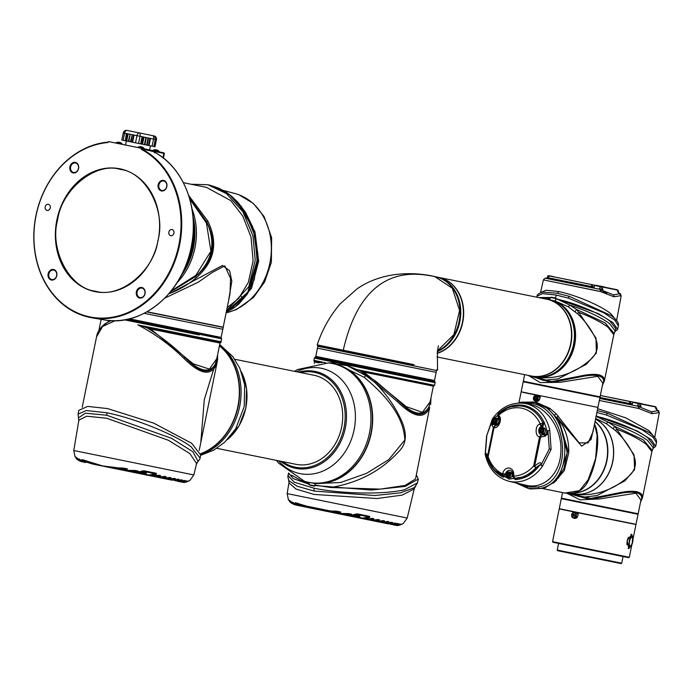<?xml version="1.0" encoding="UTF-8"?>
<svg xmlns="http://www.w3.org/2000/svg" width="694" height="694" viewBox="0 0 694 694"><rect width="100%" height="100%" fill="white"/><g stroke="black" fill="none" stroke-linecap="round" stroke-linejoin="round"><path stroke-width="1.04" d="M57.593 220.033C49.274 249.84 69.921 288.704 95.382 291.168C119.776 298.88 153.947 271.215 157.946 240.514C166.256 210.707 145.619 171.852 120.157 169.388C95.763 161.667 61.584 189.341 57.593 220.033M158.076 240.549A62.66 51.642 101.4 0 1 96.362 291.879A62.66 51.642 101.4 0 1 56.882 219.885A62.66 51.642 101.4 0 1 121.164 169.076A62.66 51.642 101.4 0 1 158.076 240.549M173.916 233.123A3.132 2.585 101.4 0 1 170.767 235.674A3.132 2.585 101.4 0 1 168.859 232.091A3.132 2.585 101.4 0 1 172.008 229.532A3.132 2.585 101.4 0 1 173.916 233.123M50.263 207.879A3.132 2.585 101.4 0 1 47.114 210.429A3.132 2.585 101.4 0 1 45.197 206.847A3.132 2.585 101.4 0 1 48.354 204.288A3.132 2.585 101.4 0 1 50.263 207.879M56.795 275.639A5.37 4.424 101.4 0 1 51.391 280.02A5.37 4.424 101.4 0 1 48.12 273.87A5.37 4.424 101.4 0 1 53.533 269.489A5.37 4.424 101.4 0 1 56.795 275.639M48.849 274.017A4.832 3.982 -78.6 0 0 51.894 279.569A4.832 3.982 -78.6 0 0 56.648 275.613A4.832 3.982 -78.6 0 0 53.802 270.105A4.832 3.982 -78.6 0 0 48.849 274.017M78.587 168.547A5.37 4.424 101.4 0 1 73.174 172.919A5.37 4.424 101.4 0 1 69.912 166.777A5.37 4.424 101.4 0 1 75.316 162.396A5.37 4.424 101.4 0 1 78.587 168.547M70.641 166.924A4.832 3.982 -78.6 0 0 73.677 172.468A4.832 3.982 -78.6 0 0 78.439 168.512A4.832 3.982 -78.6 0 0 75.594 163.003A4.832 3.982 -78.6 0 0 70.641 166.924M145.046 293.657A5.37 4.424 101.4 0 1 139.641 298.038A5.37 4.424 101.4 0 1 136.371 291.888A5.37 4.424 101.4 0 1 141.776 287.507A5.37 4.424 101.4 0 1 145.046 293.657M137.1 292.035A4.832 3.982 -78.6 0 0 140.145 297.587A4.832 3.982 -78.6 0 0 144.899 293.631A4.832 3.982 -78.6 0 0 142.053 288.123A4.832 3.982 -78.6 0 0 137.1 292.035M166.838 186.565A5.37 4.424 101.4 0 1 161.424 190.937A5.37 4.424 101.4 0 1 158.163 184.786A5.37 4.424 101.4 0 1 163.567 180.414A5.37 4.424 101.4 0 1 166.838 186.565M158.883 184.942A4.832 3.982 -78.6 0 0 161.928 190.486A4.832 3.982 -78.6 0 0 166.69 186.53A4.832 3.982 -78.6 0 0 163.845 181.021A4.832 3.982 -78.6 0 0 158.883 184.942M119.958 142.452A5.222 5.222 0 0 1 122.066 143.762L116.332 142.591L116.219 143.155L114.553 142.808L163.966 152.853L108.568 141.593L107.943 142.539A88.45 72.887 -78.6 0 0 36.062 215.634A88.45 72.887 -78.6 0 0 89.847 316.889A88.45 72.887 -78.6 0 0 178.896 244.8A88.45 72.887 -78.6 0 0 141.307 149.349L141.689 148.898A88.953 73.304 -78.6 0 1 179.59 244.939A88.953 73.304 -78.6 0 1 91.99 317.809A88.953 73.304 -78.6 0 1 35.941 215.608A88.953 73.304 -78.6 0 1 108.03 142.114M116.332 142.591L116.332 142.591A5.222 5.222 0 0 1 118.778 142.218L118.691 142.209A5.214 4.294 -78.6 0 0 117.997 142.235M141.888 146.928A5.222 5.222 0 0 1 143.988 148.238L138.262 147.067L138.149 147.631M154.996 149.757A5.214 4.294 -78.6 0 1 155.69 149.731L155.768 149.748A5.214 2.95 -78.5 0 0 155.282 149.817A5.066 3.617 55.9 0 1 155.786 149.921A5.214 2.95 101.5 0 1 156.271 149.852L156.705 149.939A5.214 4.294 -78.6 0 1 157.33 150.234A5.066 2.481 -43.5 0 1 157.677 150.303A5.214 4.294 101.4 0 0 157.052 150.008L156.974 149.991A5.222 5.222 0 0 1 159.065 151.283L153.339 150.112L153.218 150.685M125.458 140.769L126.794 133.586L125.336 140.752L126.187 140.925L127.644 133.76L128.182 133.864L126.187 140.925M130.94 141.888L132.276 134.705L130.819 141.871L132.086 142.123L133.543 134.966L134.081 135.07L132.086 142.123M142.548 136.796L141.177 143.979L140.708 143.884L142.079 136.701L143.467 136.987L142.01 144.144L143.467 136.987L144.022 137.091L142.565 144.257L142.097 144.161M141.177 143.979L142.01 144.144M148.551 138.011L147.18 145.193L146.72 145.107L148.091 137.924L149.939 138.297L148.481 145.462L149.939 138.297L150.485 138.41L149.028 145.575L148.568 145.48M147.18 145.193L148.481 145.462M155.595 139.442L154.337 146.642M156.15 139.546L154.779 146.729L156.237 139.563M125.336 140.752L126.369 133.5L126.794 133.586M130.168 134.272L128.295 141.35L130.168 134.272L128.832 141.463L130.403 141.784L132.276 134.705M126.369 133.5L127.757 133.786M129.752 134.185L133.656 134.983M142.166 136.718L142.634 136.813M143.554 137.004L144.022 137.091M146.33 137.568L144.873 144.725L144.413 144.63L145.87 137.473L146.33 137.568L143.927 137.074M148.178 137.941L148.637 138.037M145.87 137.473L144.413 144.63M150.025 138.314L150.485 138.41M154.259 146.625L155.716 139.468M154.779 146.729L156.193 139.555L154.536 146.686L155.63 139.442M156.358 139.589L154.901 146.746M154.944 146.755L156.48 139.607A3.132 3.132 0 0 0 154.033 135.911L128.156 130.645A3.132 3.123 -79.2 0 0 128.112 130.637A3.132 1.345 101.5 0 1 128.156 130.645L154.033 135.911A3.132 3.123 100.8 0 1 156.471 139.607L156.402 139.598M154.033 135.911L128.147 130.645A3.132 3.132 0 0 0 128.112 130.637L128.112 130.637A3.132 3.123 -79.2 0 0 128.078 130.628M126.49 133.526L124.608 133.135A3.132 1.778 101.5 0 1 126.976 130.42A3.132 3.123 -79.2 0 0 126.933 130.411L126.933 130.411A3.132 3.123 -79.2 0 0 123.289 132.866L121.823 140.032L124.911 140.665M129.865 134.211L128.182 133.864L126.724 141.029L128.295 141.35M134.081 135.07L132.623 142.235L140.622 143.866L142.079 136.701L134.081 135.07M144.873 144.725L146.634 145.081L148.091 137.924L146.243 137.542M149.028 145.575L154.016 146.581L155.473 139.416L150.398 138.392M156.462 149.887L156.037 149.8A5.214 4.294 101.4 0 0 155.812 149.791M139.919 146.712A5.214 4.294 -78.6 0 1 140.613 146.686L140.691 146.703A5.214 2.95 -78.5 0 0 140.205 146.772A5.066 3.617 55.9 0 1 140.717 146.876A5.214 2.95 101.5 0 1 141.203 146.807L141.628 146.894A5.214 4.294 -78.6 0 1 142.253 147.189A5.066 2.481 -43.5 0 1 142.6 147.258A5.214 4.294 101.4 0 0 141.975 146.963L141.888 146.998M141.394 146.842L140.96 146.755A5.214 4.294 101.4 0 0 140.743 146.746M119.463 142.365L119.038 142.279A5.214 4.294 101.4 0 0 118.813 142.27M118.735 142.383L118.769 142.227A5.214 2.95 -78.5 0 0 118.284 142.296A5.066 3.617 55.9 0 1 118.787 142.4A5.214 2.95 101.5 0 1 119.273 142.331L119.706 142.417A5.214 4.294 -78.6 0 1 120.331 142.712A5.066 2.481 -43.5 0 1 120.678 142.782A5.214 4.294 101.4 0 0 120.053 142.487L119.958 142.522M142.565 144.257L144.317 144.612M155.014 146.772L156.48 139.607M142.756 149.635L141.307 149.34L141.411 148.837L164.374 153.469L163.437 158.102M154.363 152.741L154.155 151.934L155.057 152.498C184.014 168.017 199.672 209.094 191.362 247.316C183.043 292.955 141.697 327.403 103.953 319.839A88.58 73 -78.6 0 0 191.188 247.281A88.58 73 -78.6 0 0 154.97 152.463A1.041 0.573 -60.7 0 1 155.057 152.498A1.041 0.573 -60.7 0 1 155.126 152.559M154.97 152.463L153.764 151.648L154.719 152.715M153.764 151.648L141.689 148.898M108.568 141.593L116.228 143.146M121.953 144.3L125.571 145.029L121.953 144.309L122.066 143.762M149.618 149.921L153.227 150.659M141.09 148.238L141.411 148.837M160.618 152.177L160.097 152.073M153.227 150.667L149.618 149.93L150.442 145.861M114.553 142.817L115.083 142.921M147.067 311.762L223.208 327.186L230.018 293.709L230.564 278.441L224.813 265.837L212.407 272.378L198.146 282.241L164.851 298.099M227.164 307.72L238.745 298.273L248.339 282.38L253.093 260.823L251.046 237.105L242.735 215.973L230.798 200.601L206.352 187.328M177.187 282.614A61.619 50.775 -78.6 0 0 192.056 208.981M188.742 195.535L207.792 221.03C218.437 242.909 214.585 261.829 196.246 277.782C188.525 284.306 179.963 289.415 170.559 293.12L222.505 265.455L229.601 270.729L231.822 281.2L228.543 300.962M226.331 311.814L247.801 292.139L257.092 260.545L254.793 235.613L245.277 212.607L229.688 194.858L210.239 185.281L218.853 188.204L226.27 192.273L231.319 195.994L237.773 202.136L245.433 212.191L252.79 227.155L257.916 253.562L254.264 279.604L247.342 294.056L238.701 304.154L232.698 308.709L226.287 312.057M191.119 184.248L207.888 184.734L226.487 193.626L242.909 211.791L252.963 235.917L255.227 260.172L248.834 286.674L226.556 310.695M189.818 253.822A60.569 49.916 -78.6 0 0 192.524 240.419M226.123 312.829A61.272 50.489 -78.6 0 0 270.903 256.511A61.272 50.489 -78.6 0 0 239.213 194.91A61.272 50.489 -78.6 0 0 235.014 193.548L223.164 190.382M234.884 307.234L251.532 288.305L258.671 261.291L255.028 231.926L241.182 206.153M193.218 233.835A60.569 49.916 101.4 0 1 187.9 260.155M230.339 309.784L249.536 290.344L257.786 260.953L253.345 228.864L237.027 201.642M171.271 290.881L195.864 275.327L210.933 251.15L206.422 223.026L189.835 199.135M189.479 197.911L206.612 221.794C216.268 242.77 212.555 261.048 195.456 276.62L170.481 291.862M207.792 221.03L206.612 221.794C217.543 243.047 213.821 261.326 195.456 276.62L196.246 277.782M168.902 293.727L170.559 293.12L170.169 292.235M78.847 421.145L78.448 417.883L85.431 413.182L106.737 415.246L171.487 438.287L192.923 451.777L198.094 461.38L196.237 464.39M75.039 456.695L77.138 458.266L75.039 456.695L73.781 450.51L78.864 420.13L86.715 416.209L106.685 418.248L168.399 440.274L189.861 453.581L196.593 463.531L193.852 474.939L190.078 480.187A0.52 0.52 100.5 0 0 190.182 480.127L190.277 480.144M219.417 345.812A60.569 49.916 101.4 0 1 237.877 406.346A60.569 49.916 101.4 0 1 200.731 453.668M217.699 356.161L204.305 399.571L200.783 442.625M115.117 320.697L102.573 326.51L96.544 336.876C97.195 332.157 100.11 327.724 105.306 323.56L111.057 320.619M200.705 455.03L191.744 443.327L153.782 423.167L107.561 408.584L87.661 406.398L78.804 410.345L78.092 414.162L86.238 410.51L106.98 412.8C135.104 418.439 174.697 434.513 191.006 446.684L200.046 458.005L200.705 455.03M217.586 354.781L217.569 359.822L216.181 365.001C210.698 376.426 199.976 374.257 184.023 358.503C170.368 345.039 154.979 333.84 137.863 324.896L144.638 327.03L220.848 342.472L221.594 338.802L126.412 319.492M219.382 337.588L128.225 319.11L219.382 337.605L219.478 337.102M209.527 340.962L150.563 328.991L193.166 363.795L209.397 369.113L216.806 358.625L219.981 343.053L209.527 340.962M217.343 355.987L215.687 363.491C210.082 374.057 199.733 371.967 184.621 357.219C173.795 346.601 161.364 336.85 147.336 327.976L144.638 327.03M147.336 327.976L150.563 328.991M73.781 450.51L193.852 474.939M123.358 468.068L127.444 468.901L126.759 469.821L117.442 469.101L92.536 464.017L83.427 460.972L81.918 459.601L102.712 465.934L127.453 469.014L117.251 468.554L117.442 469.101L92.58 464.026L82.178 459.766A0.52 0.468 101.6 0 0 82.187 459.766L84.824 460.348M117.503 469.109L123.28 470.289L135.295 470.497L138.236 471.209L137.49 471.556L131.305 471.417L131.496 471.963L134.914 472.657L123.87 470.402L131.496 471.963L137.716 472.05L137.49 471.556L138.245 471.209L131.452 470.671M135.295 470.497L138.297 471.105L137.716 472.05M134.914 472.657L144.074 470.801L156.141 473.438L149.175 475.034L151.396 476.006L134.914 472.657M144.074 470.801L156.341 473.291L156.228 474.375L149.366 475.59L144.343 474.566L144.265 473.473M151.396 476.006L158.779 475.269L160.444 475.72L155.404 476.31L155.595 476.856L151.708 476.058L157.677 477.281L164.582 476.44L165.996 476.839L161.103 477.472L161.294 478.01L157.954 477.333L161.312 478.019L165.493 477.689L163.047 476.743M158.779 475.269L160.626 475.642L159.967 476.57L155.595 476.856M164.582 476.44L166.204 476.769L165.493 477.689M167.332 478.062L161.312 478.019L163.107 478.383L169.692 477.481L170.88 477.828L169.969 478.149L166.048 478.47L167.809 479.328L163.368 478.426L166.239 479.016L170.334 478.669L168.243 477.802M169.692 477.481L171.123 477.767L170.334 478.669M167.792 479.328L174.177 478.383L175.166 478.695L174.168 478.999L170.308 479.328M174.177 478.383L175.426 478.643L174.55 479.519L170.498 479.875L168.061 479.381L171.826 480.144L178.87 479.45A0.52 0.434 -78.6 0 0 179.147 479.389L178.185 480.257L173.916 480.265M175.226 480.829L181.403 479.849A0.52 0.46 101.4 0 1 181.108 479.901L182.002 480.075L178.332 480.803M181.403 479.849L182.305 480.031L181.229 480.873L177.1 481.211L179.312 481.532L184.153 480.404A0.52 0.486 101.4 0 1 183.849 480.448L181.342 481.246L181.655 481.801L178.341 481.454A0.52 0.52 -80.2 0 0 178.358 481.463L178.358 481.463A0.52 0.52 -80.2 0 0 178.367 481.463L179.009 481.523M184.153 480.404L184.873 480.543L183.658 481.358L181.655 481.801M180.058 481.801L186.296 480.829A0.52 0.503 101.3 0 1 186.027 480.881L185.012 481.185M186.296 480.829L186.825 480.933L185.445 481.714L180.9 481.931M181.368 482.061L187.77 481.124A0.52 0.512 101.2 0 1 187.571 481.176M187.77 481.124L186.486 481.922L181.75 482.13M182.279 482.226L188.881 480.968L190.182 480.127M129.431 318.824L221.126 337.423L222.783 329.242M183.424 321.287L144.187 313.306L222.835 329.251L223.208 327.403L146.79 311.918L223.208 327.403M141.628 471.339L144.864 471.989L141.628 471.339M139.746 472.024L146.304 473.351C145.393 474.149 147.796 474.011 138.479 472.293L143.693 473.351M81.883 461.527L76.002 457.988L75.481 456.973L76.08 457.103M156.341 473.291L156.228 474.375M177.577 479.233L178.87 479.45L177.785 479.728L173.925 480.066M181.004 479.901L182.002 480.083A0.52 0.468 101.4 0 1 182.002 480.075A0.52 0.468 101.4 0 0 182.305 480.031M183.841 480.448L184.561 480.595A0.52 0.486 101.4 0 0 184.873 480.543M188.074 481.185A0.52 0.52 101 0 1 187.744 481.228L187.371 481.254M121.103 467.86L127.444 468.901M85.345 462.299L79.524 460.165L78.127 458.821L78.986 458.994A0.52 0.494 101.7 0 0 79.255 459.168L79.402 459.202M133.69 470.428L135.261 470.601M79.524 460.165L78.413 458.994L79.246 459.159L81.719 460.66M142.426 470.905L143.962 470.966L141.576 471.183M157.833 475.303L156.306 475.702M163.775 476.492L162.283 476.925M168.998 477.533L167.532 477.993M173.587 478.444L172.112 478.929M178.185 480.257L176.779 479.528M181.229 480.873L180.171 480.205M182.192 481.063L179.33 481.541L179.625 481.098L178.341 481.454L178.957 481.046M183.91 480.456L182.288 481.029M183.658 481.358L182.982 480.777M186.825 480.933A0.52 0.503 101.3 0 1 186.495 480.977L180.093 481.81M185.445 481.714L185.038 481.272M185.914 481.81L181.446 482.078M185.94 481.801L187.744 481.228A0.52 0.52 101 0 1 187.736 481.228L187.545 481.185M188.881 480.968L188.907 480.951C185.949 482.269 184.075 482.729 183.277 482.33M82.083 461.857C78.778 460.747 76.748 459.463 75.993 457.979L75.134 456.713M77.138 458.266L80.192 460.669M77.112 458.231L80.166 460.66L85.457 462.56M80.131 460.634L84.399 462.343M78.127 458.821A0.52 0.503 101.7 0 0 78.413 458.994L79.255 459.168M78.986 458.994L81.658 460.643L92.493 464M81.614 460.599L92.536 464.017M83.427 460.972L83.436 460.53L86.533 461.163M81.918 459.601A0.52 0.468 101.6 0 0 82.178 459.766L84.113 460.165A0.52 0.451 101.6 0 1 83.861 460.001M126.759 469.821L119.784 467.947M131.149 470.714L123.28 470.289L117.442 469.101M141.238 471.321L134.922 472.657M156.141 473.438L143.962 470.966M156.063 475.78L151.405 476.006M160.626 475.642L158.605 475.347M159.967 476.57L157.122 475.537M162.066 476.995L157.677 477.281M166.204 476.769L164.383 476.518M171.123 477.767L169.457 477.541M171.947 478.999L167.809 479.328M175.426 478.643L173.925 478.444M174.55 479.519L172.806 478.721M216.181 365.001A2.091 1.83 -156.6 0 0 215.687 363.491C210.464 375.35 200.106 373.251 184.621 357.219A2.091 0.85 -47.4 0 1 184.023 358.503M101.315 327.186L109.6 320.628L111.144 320.593M108.819 320.463L109.6 320.628M115.672 320.81L115.065 320.697M199.204 450.397L217.3 361.444M288.548 479.476L289.077 482.981L296.008 489.062L314 494.432L376.963 498.535L402.095 495.126L414.023 489.044L415.663 486.19M417.45 482.885L404.376 489.782C384.233 494.614 342.289 494.007 314.139 488.229L294.213 482.191L288.071 475.59C287.602 475.937 287.915 477.646 288.999 480.734L297.032 486.19L314.209 491.066L374.855 495.525L400.317 492.87L414.422 487.63L417.45 482.885L418.291 479.094L405.114 486.416L371.403 490.051L314.712 485.505M315.093 483.623L340.615 482.521L366.449 473.377L388.805 459.601L404.81 440.065C403.752 414.96 384.25 394.218 364.185 377.302L365.764 375.593L375.15 382.732C384.745 392.362 392.526 402.954 398.503 414.509C404.246 425.101 409.92 439.979 399.553 450.744C381.648 470.636 358.651 482.885 330.578 487.5L380.191 489.123L405.062 485.453L415.533 478.955L429.551 408.089C424.043 419.523 413.329 417.363 397.393 401.6L375.15 382.732L376.079 381.492L359.96 370.778L363.934 372.079L406.207 406.623L422.429 412.34L430.176 401.713L433.351 386.142L434.583 385.326L435.121 382.68L344.398 364.281L356.638 369.529L434.583 385.326M314.018 483.414L312.794 483.085A60.569 49.916 -78.6 0 0 371.238 433.282A60.569 49.916 -78.6 0 0 334.317 363.925A60.569 49.916 -78.6 0 0 334.17 363.899M310.287 485.314L313.133 485.895M309.108 484.265L293.25 478.591L288.574 473.048M289.242 473.551L288.73 474.141M435.121 382.68L434.964 381.9L344.692 363.587A1.041 0.52 101.5 0 0 344.398 364.281L336.859 362.736A1.041 0.659 -78.5 0 1 337.197 362.051L314.807 357.453L315.675 356.872L432.752 380.694L432.848 380.199M432.752 380.676L315.675 356.872M344.692 363.587L337.197 362.051M289.008 482.504L287.151 493.599L407.222 518.028L414.301 488.567M330.474 510.949L340.815 511.99L339.956 512.432L330.622 511.643L330.812 512.189L305.95 507.114L296.798 504.061L295.297 502.699L316.082 509.023L330.786 510.949M295.254 504.616L297.24 505.31L295.453 504.946L289.372 501.085L288.504 499.801M287.151 493.599L288.409 499.784L293.501 503.731L298.828 505.648M292.894 503.263L291.784 502.083A0.52 0.503 101.7 0 1 291.497 501.909L292.894 503.263L301.959 506.29L297.769 505.432M291.497 501.909L294.985 503.688L305.863 507.097M294.985 503.688L302.567 506.42M340.815 511.99L340.129 512.909L330.812 512.189L305.907 507.106L305.759 506.568L295.549 502.864A0.52 0.468 101.6 0 0 295.557 502.864L298.194 503.436M317.444 348.18L315.779 356.36L434.496 380.512L436.162 372.331L317.401 348.162L317.774 346.323L319.873 346.731M319.908 346.558L436.483 370.475L317.774 346.323M396.742 364.367L436.162 372.331M292.859 503.341L292.2 502.881M353.116 515.113L359.674 516.44C360.663 517.238 358.052 516.883 351.849 515.382L357.688 516.57M354.998 514.428L358.234 515.087L354.998 514.428M295.453 504.946C292.148 503.844 290.118 502.551 289.363 501.077L288.851 500.062L289.45 500.192M344.901 515.061L348.293 515.746L357.445 513.89L369.711 516.379L369.251 516.995L362.546 518.123L362.736 518.687L357.714 517.655L357.636 516.562M355.796 513.994L369.512 516.527L369.598 517.464L362.736 518.687L369.676 518.791M334.473 510.949L340.823 512.103L336.729 511.157M347.061 513.525L351.606 514.297L344.675 514.506L344.866 515.052L337.241 513.491L348.293 515.746L351.225 515.425M336.633 513.378L330.812 512.189L336.633 513.378L348.666 513.586L351.667 514.193L350.86 514.644L351.086 515.139L344.866 515.052M371.203 518.392L373.814 518.808L368.774 519.407L368.965 519.945L365.079 519.155L368.965 519.945L373.337 519.659L373.016 519.147L373.814 518.808L364.775 519.095L348.353 515.755M377.146 519.58L379.366 519.936L374.474 520.561L374.665 521.107L371.325 520.422L377.9 521.758M379.21 521.489L380.668 521.697L380.728 521.194M382.368 520.621L384.25 520.925L380.668 521.697L380.911 522.252L377.935 521.767A0.52 0.451 -78.6 0 0 378.325 521.636M386.957 521.532L388.536 521.793L387.538 522.088L383.678 522.426M390.948 522.322L392.24 522.539L391.156 522.816L387.295 523.155M394.374 522.99L392.856 523.536M383.895 522.972L391.989 522.374L392.518 522.487L391.555 523.345L387.486 523.701L388.614 523.927L395.675 523.12A0.52 0.468 101.4 0 1 395.372 523.172L391.711 523.892M395.675 523.12L394.6 523.961L390.47 524.3L397.532 523.493A0.52 0.486 101.4 0 1 397.22 523.545L397.22 523.545A0.52 0.486 101.4 0 1 397.22 523.536L395.224 524.274M395.094 525.219L399.544 524.811M394.487 525.106L401.444 524.274A0.52 0.52 101 0 1 401.106 524.317L400.742 524.343M394.27 525.02L398.816 524.803L398.408 524.369M392.847 524.777L400.195 524.022A0.52 0.503 101.3 0 1 399.865 524.074L398.382 524.274M392.631 524.629L393.429 524.89M379.202 521.55L378.907 521.966L381.18 522.426L385.482 522.027M290.482 501.328L288.409 499.784M292.625 502.256L295.089 503.749M296.798 504.061L296.806 503.618L299.903 504.252M295.297 502.699A0.52 0.468 101.6 0 0 295.549 502.864L297.483 503.254A0.52 0.451 101.6 0 1 297.232 503.098M340.129 512.909L333.155 511.044M348.666 513.586L336.659 513.378M351.606 514.297L348.631 513.69M351.667 514.193L351.086 515.139M350.964 515.46L354.946 514.271M354.608 514.419L357.332 514.054L369.512 516.527M369.711 516.379L369.598 517.464M369.434 518.869L371.975 518.435M372.149 518.357L373.814 518.808M373.997 518.73L373.337 519.659M375.437 520.084L377.952 519.537L371.047 520.37L368.965 519.945L375.654 520.014M377.952 519.537L379.575 519.867L377.753 519.606M379.575 519.867L378.863 520.778L376.417 519.832M378.863 520.778L374.665 521.107L377.918 521.758L380.902 521.081M377.918 521.758L378.907 521.966M380.702 521.151L384.493 520.856L383.704 521.758L381.613 520.89M383.704 521.758L380.911 522.252M385.317 522.088L387.547 521.48L381.18 522.426L378.993 521.983M387.547 521.48L388.796 521.732L387.295 521.541M388.796 521.732L387.92 522.617L386.176 521.81M387.92 522.617L383.869 522.964L381.431 522.469L385.213 523.241L389.464 522.842M389.317 522.894L392.24 522.539A0.52 0.434 101.4 0 0 392.518 522.487M391.555 523.345L390.149 522.617M392.735 523.588L388.614 523.927L385.465 523.285L387.287 523.363M394.6 523.961L393.541 523.302M391.347 524.473L397.28 523.545M397.532 523.493L398.243 523.64A0.52 0.486 101.4 0 1 397.931 523.684L397.22 523.545M398.243 523.64L397.029 524.447L396.352 523.866M397.029 524.447L392.787 524.768M399.666 523.918A0.52 0.503 101.3 0 1 399.397 523.979L393.463 524.898M400.195 524.022L398.816 524.803M399.284 524.898L394.739 525.15M401.444 524.274L399.857 525.011M395.649 525.315L402.251 524.057L403.552 523.215A0.52 0.52 100.5 0 1 403.422 523.293L407.222 518.028M319.006 362.901L314.634 361.99L314.061 361.123L321.851 362.736M363.934 372.079L433.351 386.142M430.714 399.076L429.057 406.589C423.453 417.146 413.095 415.055 397.992 400.317L376.079 381.492M429.551 408.089A2.091 1.83 -156.6 0 0 429.057 406.589C423.808 418.439 413.459 416.348 397.992 400.317A2.091 0.85 -47.4 0 1 397.393 401.6M359.96 370.778L356.638 369.529M416.357 474.87L418.291 479.094M329.78 363.109L347.147 365.617L365.764 375.593L366.415 374.673M328.592 362.971L336.859 362.736L314.356 358.113L314.807 357.453M291.558 475.147L303.772 482.026L301.621 480.274M330.578 487.5L314.807 485.037M309.22 483.683L303.772 482.026M364.185 377.302L338.472 364.766L334.317 363.925M276.524 460.391L278.441 463.019L304.406 481.237A60.569 49.916 -78.6 0 0 308.509 482.304A60.569 49.916 -78.6 0 0 308.596 482.321A60.569 49.916 -78.6 0 0 369.503 432.883A60.569 49.916 -78.6 0 0 332.66 363.587A60.569 49.916 -78.6 0 0 332.573 363.569A60.569 49.916 -78.6 0 0 328.297 362.936L297.492 369.546L294.508 371.333M333.944 363.847A60.569 49.916 101.4 0 1 334.022 363.864A60.569 49.916 101.4 0 1 334.109 363.882A60.569 49.916 101.4 0 1 370.952 433.169A60.569 49.916 101.4 0 1 310.044 482.608A60.569 49.916 101.4 0 1 309.958 482.59M219.443 345.655A60.569 49.916 101.4 0 1 238.571 404.272A60.569 49.916 101.4 0 1 200.748 453.824M200.766 454.622A60.569 49.916 -78.6 0 0 240.037 404.481A60.569 49.916 -78.6 0 0 219.59 344.944M313.862 375.237A45.431 37.441 101.4 0 1 313.922 375.254A45.431 37.441 101.4 0 1 313.992 375.263A45.431 37.441 101.4 0 1 341.622 427.235A45.431 37.441 101.4 0 1 295.939 464.312A45.431 37.441 101.4 0 1 295.878 464.303M412.531 365.339L317.956 346.15L317.201 344.875L414.101 364.671M437.42 350.86L453.885 334.595L459.601 310.487L452.288 288.183L434.748 276.602M343.235 350.314C363.188 263.087 415.611 272.733 434.86 276.62M531.153 375.974A39.159 32.271 -78.6 0 0 531.205 375.983A39.159 32.271 -78.6 0 0 570.589 344.024A39.159 32.271 -78.6 0 0 546.768 299.227A39.159 32.271 -78.6 0 0 546.716 299.209A39.159 32.271 -78.6 0 0 546.655 299.201M546.855 299.244A39.159 32.271 101.4 0 1 547.002 299.27A39.159 32.271 101.4 0 1 547.054 299.279A39.159 32.271 101.4 0 1 570.876 344.077A39.159 32.271 101.4 0 1 531.5 376.044A39.159 32.271 101.4 0 1 531.439 376.035A39.159 32.271 101.4 0 1 531.352 376.018M534.05 376.564A39.159 32.271 -78.6 0 0 534.102 376.573A39.159 32.271 -78.6 0 0 573.487 344.606A39.159 32.271 -78.6 0 0 549.665 299.808A39.159 32.271 -78.6 0 0 549.613 299.799A39.159 32.271 -78.6 0 0 549.553 299.782M534.25 376.599A39.159 32.271 -78.6 0 0 534.345 376.616A39.159 32.271 -78.6 0 0 534.397 376.634A39.159 32.271 -78.6 0 0 573.782 344.666A39.159 32.271 -78.6 0 0 549.96 299.869A39.159 32.271 -78.6 0 0 549.9 299.851A39.159 32.271 -78.6 0 0 549.761 299.825M534.805 376.712A39.159 32.271 -78.6 0 0 534.857 376.721A39.159 32.271 -78.6 0 0 574.242 344.762A39.159 32.271 -78.6 0 0 550.42 299.964A39.159 32.271 -78.6 0 0 550.368 299.947A39.159 32.271 -78.6 0 0 550.307 299.938M546.716 299.209L438.868 277.435A39.159 32.271 101.4 0 1 438.92 277.444A39.159 32.271 101.4 0 1 463.679 313.957A39.159 32.271 101.4 0 1 437.177 353.402M437.185 353.246A39.159 32.271 -78.6 0 0 463.392 313.714A39.159 32.271 -78.6 0 0 438.634 277.383A39.159 32.271 -78.6 0 0 438.582 277.374L435.971 276.845A39.159 32.271 101.4 0 1 436.023 276.854A39.159 32.271 101.4 0 1 460.781 311.502A39.159 32.271 101.4 0 1 437.324 351.667M437.385 351.147A39.159 32.271 101.4 0 0 460.018 310.843A39.159 32.271 101.4 0 0 435.268 276.706A39.159 32.271 101.4 0 0 435.216 276.698L435.676 276.785A39.159 32.271 101.4 0 1 435.737 276.802A39.159 32.271 101.4 0 1 460.486 311.25A39.159 32.271 101.4 0 1 437.35 351.476M618.979 293.18L620.618 293.866L620.904 295.679L620.028 293.692A2.091 1.718 -78.6 0 0 619.239 293.25L620.904 295.679L613.904 296.772L600.657 291.593L600.102 289.381L546.091 278.355C545.788 277.695 544.885 278.207 543.367 279.899L540.548 292.59M557.256 277.539L549.769 276.021L547.34 277.591L591.644 286.631L591.687 287.672L593.986 288.14L594.524 285.451L600.154 286.596L599.607 289.277L593.908 288.114M599.564 288.383L601.898 289.745L598.818 289.12M592.988 286.908L591.644 286.631L591.548 284.549L554.87 277.062M529.774 375.697L551.591 381.579L580.002 376.105C587.566 374.439 593.7 373.988 598.419 374.751C602.817 375.81 604.795 377.9 604.344 381.023A1.041 0.972 -172.1 0 1 603.65 381.735L602.496 384.91M555.79 298.949L557.898 299.392L569.783 305.134L576.61 309.455L605.116 322.91L614.251 333.562L613.774 334.742L608.074 327.29C601.047 322.12 591.253 317.115 578.675 312.265L596.033 338.186L596.328 353.064L586.265 364.367L558.106 378.889L543.185 380.381L531.882 376.122M524.655 374.665L523.311 381.258L600.067 396.873L602.86 383.131L598.002 376.573L597.204 376.391L560.275 382.299L540.305 382.62L528.221 375.385M554.306 300.745L553.335 300.684A39.159 32.271 101.4 0 1 574.311 346.375A39.159 32.271 101.4 0 1 535.265 376.807A39.159 32.271 101.4 0 1 535.213 376.799A39.159 32.271 101.4 0 1 535.065 376.764M554.766 300.84L568.291 306.8L577.391 313.697C584.4 320.246 589.978 327.559 594.125 335.644C599.451 344.927 598.089 353.038 590.039 359.995C575.231 372.964 558.401 378.855 539.559 377.675L539.602 377.683M550.116 298.021L540.834 298.021M549.613 299.799L547.002 299.27L549.986 298.663M614.251 333.562L615.76 328.652L609.939 321.149C601.394 314.052 573.461 302.376 557.898 299.392M615.274 331.038L609.453 323.517C600.136 316.846 586.916 310.721 569.783 305.134L568.291 306.8M523.718 381.874L599.963 397.384L523.207 381.769L523.823 381.37M523.207 381.769L521.168 391.798L577.408 403.275L597.924 407.413L599.963 397.384M540.565 292.59L546.005 290.231L558.488 291.532C575.526 294.915 600.171 305.239 610.729 313.627L616.463 320.42M601.351 286.379L603.338 286.787L601.351 286.379M550.559 276.073L552.008 276.368L550.559 276.073M597.066 285.564L598.827 285.928L597.066 285.564M571.544 280.419L555 277.079A2.091 1.718 101.4 0 1 555.009 277.079L571.544 280.419M618.71 292.148L617.07 289.71L600.076 286.284M600.154 286.44L600.527 286.37A2.091 1.718 101.4 0 1 601.316 286.822L599.998 287.351M600.024 289.363A1.041 0.946 -78.4 0 0 600.735 289.198A2.091 1.961 0.3 0 1 602.939 289.32L601.316 286.822L617.86 290.161A2.091 1.718 -78.6 0 0 617.07 289.71M602.678 290.196L600.891 289.832A2.091 1.718 -78.6 0 0 600.102 289.381L601.898 289.745A2.091 1.718 -78.6 0 1 602.678 290.196L602.93 289.459A2.091 1.969 -174.4 0 0 600.831 289.268A1.041 0.946 -78.4 0 1 600.18 289.398M618.727 292.044L617.252 289.762M618.71 292.105L617.86 290.161C617.061 291.272 617.781 292.452 620.028 293.692M619.282 293.258A2.091 1.718 101.4 0 1 620.072 293.701L613.418 294.863L600.891 289.832L600.657 291.593L543.367 279.899M553.014 297.605L554.463 297.899L553.014 297.605M615.17 331.454L617.625 329.372L618.354 325.798C619.065 322.962 616.662 319.552 611.128 315.579L569.323 296.347L557.343 293.267L542.378 292.122C538.648 293.484 536.861 294.837 537.009 296.199L542.482 293.614L556.189 295.037L568.395 298.151L603.867 312.821L614.936 320.272L618.337 325.85M550.221 297.509L538.544 297.561M617.625 329.372L612.897 322.58L598.141 313.541L555.877 298.515M575.005 311.684L576.61 309.455L578.675 312.265L577.391 313.697M528.863 375.515L551.262 382.541L579.941 376.946C587.714 375.228 593.899 374.855 598.488 375.853C602.201 376.981 603.927 378.941 603.65 381.735C603.832 375.098 595.929 373.502 579.941 376.946L580.002 376.105M604.344 381.023L602.401 385.396M497.806 414.604L498.682 413.277C506.464 406.415 514.905 403.795 524.013 405.435C533.035 407.499 539.785 413.216 544.252 422.577L540.262 423.878L541.867 426.047L542.925 423.01A36.548 30.12 -78.6 0 0 523.241 406.346A36.548 30.12 -78.6 0 0 521.749 406.085C513.178 405.053 505.336 407.708 498.24 414.049L498.708 415.585A2.091 1.024 136.5 0 0 498.353 417.259C499.298 415.498 500.929 425.222 495.36 425.674L494.059 427.521L493.373 427.383L495.412 425.674L493.616 424.19A2.091 1.223 -8.7 0 0 491.855 425.04L492.272 419.697L492.792 418.82L492.966 419.835M544.356 433.95A1.041 0.512 66.5 0 1 544.374 434.557L544.061 434.722A1.041 0.512 66.5 0 0 544.061 434.071L546.317 434.019L544.374 434.557L545.406 435.971L547.314 434.218L547.956 431.061L549.292 448.957L541.068 464.911L542.517 466.186L540.088 464.624C533.391 473.967 525.08 478.964 515.148 479.606L512.658 476.587M485.522 454.553L485.392 453.546L486.078 453.685L485.522 454.553L485.401 453.46L486.095 453.607L493.356 469.43L509.014 479.146L527.223 476.344L540.071 464.711L541.086 464.833C541.546 460.061 536.28 464.893 534.64 466.212L535.907 467.695L533.643 466.004L534.64 466.212L540.583 437.02L545.068 436.222L544.061 434.722L541.303 435.051L540.583 437.02L539.585 436.812L541.303 435.051A4.702 3.878 101.4 0 1 538.752 430.74A4.702 3.878 101.4 0 1 541.572 426.177A2.091 1.024 -113.5 0 1 539.967 424.008L540.262 423.878C536.158 415.298 529.973 410.059 521.706 408.159C513.36 406.667 505.614 409.061 498.492 415.35L498.405 417.181M491.63 422.854L493.616 424.19A1.041 0.512 136.5 0 0 494.154 423.696L495.75 424.711L499.073 422.785M499.515 420.607L498.587 418.326A1.041 0.512 136.5 0 0 498.821 417.875M593.847 427.426L591.019 439.554L581.667 446.164L557.056 417.484C565.211 427.443 569.106 439.25 568.733 452.887L564.248 470.732L553.526 483.18M597.508 436.89L595.617 458.318L588.989 478.765A1.041 0.607 26 0 0 589.319 478.53A1.041 0.607 26 0 0 589.345 478.27C595.131 465.318 597.898 451.725 597.647 437.48A1.041 0.599 -3 0 0 597.725 437.237A1.041 0.599 -3 0 0 597.508 436.89L594.515 424.164M597.265 432.666L595.799 458.352L587.202 482.408M574.58 492.931A39.159 32.271 -78.6 0 0 606.643 460.538A39.159 32.271 -78.6 0 0 595.018 421.657M535.178 395.502L535.3 394.921L523.215 392.231M531.795 401.904L536.341 402.381L549.856 408.358L556.111 413.763L579.117 442.85L588.13 442.919L592.902 432.067M535.3 394.921L540.461 395.97L539.732 399.024L536.514 401.566L535.568 401.106M540.357 395.953L523.172 392.414M539.628 398.998A2.871 2.368 -78.6 0 0 537.876 395.71L536.358 395.407A2.871 2.368 101.4 0 1 538.102 398.694A2.871 2.368 101.4 0 1 535.221 401.037A2.871 2.368 101.4 0 1 533.469 397.749A2.871 2.368 101.4 0 1 536.358 395.407L533.4 397.731L535.221 401.037L536.74 401.34A2.871 2.368 -78.6 0 0 539.628 398.998M547.314 434.218L546.317 434.019L546.959 430.861L549.787 430.454L551.123 449.33L542.517 466.186A39.723 32.731 101.4 0 1 508.98 481.263C496.505 477.732 488.576 468.762 485.193 454.336L486.572 436.153L492.792 418.82M508.98 481.263L526.807 485.427C544.113 489.235 560.388 473.672 560.882 451.3C562.123 429.447 547.471 407.534 530.242 404.376L524.699 403.414A39.723 32.731 101.4 0 1 525.575 403.578A39.723 32.731 101.4 0 1 549.787 430.454L546.959 430.861C543.584 416.929 535.942 408.445 524.022 405.391L508.025 407.144L494.171 418.178M536.445 397.029A1.301 1.076 -78.6 0 0 535.924 399.571M492.757 419.905A2.871 2.368 101.4 0 1 495.525 418.005L497.051 418.309A2.871 2.368 101.4 0 1 498.795 421.596A2.871 2.368 101.4 0 1 495.906 423.939L494.388 423.635A2.871 2.368 101.4 0 1 492.636 420.347A2.871 2.368 101.4 0 1 492.749 419.939M543.784 427.851A2.871 2.368 101.4 0 1 545.536 431.139A2.871 2.368 101.4 0 1 542.647 433.481L541.129 433.177A2.871 2.368 101.4 0 1 539.377 429.89A2.871 2.368 101.4 0 1 542.266 427.547A2.871 2.368 101.4 0 1 544.018 430.835A2.871 2.368 101.4 0 1 541.129 433.177L539.307 429.872L542.266 427.547L543.784 427.851M506.273 473.464A2.871 2.368 101.4 0 1 508.902 471.894L510.42 472.206A2.871 2.368 101.4 0 1 512.172 475.494A2.871 2.368 101.4 0 1 509.283 477.836L507.765 477.524A2.871 2.368 101.4 0 1 506.013 474.236A2.871 2.368 101.4 0 1 506.238 473.525M494.414 421.18A1.301 1.076 -78.6 0 0 495.013 422.126L494.336 420.451L494.839 419.957A1.301 1.076 -78.6 0 0 494.414 421.18M541.19 430.922A1.301 1.076 -78.6 0 0 541.832 431.711L541.016 430.219L541.45 429.647A1.301 1.076 -78.6 0 0 541.19 430.922M508.32 475.989A1.301 1.076 -78.6 0 0 508.329 475.989L507.782 474.913A1.301 1.076 -78.6 0 0 508.32 475.989L508.32 475.989M508.737 473.551A1.301 1.076 -78.6 0 0 507.782 474.913L508.65 473.499M542.344 429.161L541.129 428.918L540.262 430.072L540.609 431.468L541.823 431.72L542.699 430.566L542.344 429.161A1.301 1.076 -78.6 0 0 541.45 429.647L541.884 429.066M495.403 419.644A1.301 1.076 -78.6 0 0 494.839 419.957L495.23 419.575M508.121 473.178L507.036 474.011L507.028 475.503L508.112 476.162L509.196 475.321L509.205 473.829L508.121 473.178M507.782 474.167L507.036 474.011M507.782 475.659L507.028 475.503M541.016 430.219L540.262 430.072M541.363 431.625L540.609 431.468M494.588 419.306L493.581 420.295L493.738 421.761L494.891 422.247L495.898 421.258L495.742 419.783L494.588 419.306M494.336 420.451L493.581 420.295M494.492 421.917L493.738 421.761M539.967 424.008C535.109 424.667 534.753 436.613 539.585 436.812L533.643 466.004C527.848 472.362 521.159 475.746 513.577 476.162L512.692 475.98L514.627 478.461L513.655 475.798C514.124 471.712 512.745 469.127 509.526 468.025C506.134 467.773 503.853 469.621 502.69 473.56L503.245 476.179L505.423 474.496L502.621 473.924C495.802 470.567 490.97 464.833 488.125 456.713L494.059 427.521C498.587 429.23 502.924 418.092 498.708 415.585M487.622 457.832L487.431 456.574L487.622 457.832L487.431 456.574L488.125 456.713L487.301 457.615L486.641 453.772M494.371 423.93A1.041 0.512 136.5 0 1 493.781 424.459A2.091 1.275 169.9 0 0 491.916 425.37L493.373 427.383L487.431 456.574L485.401 453.46M541.086 464.833L540.088 464.624L535.907 467.695A36.548 30.12 -78.6 0 1 514.627 478.461A1.041 0.581 -92.2 0 1 515.148 479.606M506.178 476.24L503.193 477.168C494.301 472.683 488.602 464.824 486.095 453.607L486.641 453.763M512.892 474.496L508.563 471.859M544.252 422.577L542.665 427.14L541.919 427.504M540.799 433.082L542.491 434.253L544.061 434.071M535.915 399.579L536.783 398.425L536.436 397.02L535.221 396.768L534.354 397.931L534.701 399.328L535.915 399.579L535.109 398.078L535.976 396.925M535.109 398.078L534.354 397.931M535.456 399.484L534.701 399.328M573.183 493.668A39.159 32.271 -78.6 0 0 573.244 493.677A39.159 32.271 -78.6 0 0 611.579 465.891A39.159 32.271 -78.6 0 0 595.513 419.254M521.723 403.075L531.587 403.24C569.427 409.634 573.695 482.165 538.318 486.98L527.605 486.98L518.479 483.484M595.053 421.501A39.159 32.271 101.4 0 1 605.983 464.425A39.159 32.271 101.4 0 1 574.19 493.026M530.598 488.975L528.403 488.533L539.637 488.515C576.74 482.859 571.388 408.185 532.949 402.112L521.463 402.138A2.091 1.275 -102.2 0 1 521.758 402.13L534.874 402.503L548.139 408.645L558.878 420.46L567.276 452.748L563.918 468.519L555.885 481.029L544.2 488.29L530.598 488.975L528.559 488.567M532.888 402.104L534.874 402.503M535.725 401.141A3.132 2.585 -78.6 0 0 536.601 401.574M535.404 394.938L535.3 395.459M549.119 409.408L549.856 408.358M554.818 414.951L556.111 413.763M556.519 417.059L557.056 417.484L558.28 416.018M558.427 478.14L567.987 450.718L559.121 420.842M594.55 423.965L596.528 429.109L597.725 437.237C597.959 451.629 595.157 465.396 589.319 478.53C584.738 489.791 576.593 494.631 564.899 493.061L579.455 490.649L588.989 478.765M657.071 410.085L658.701 410.761L658.996 412.583L658.112 410.596A2.091 1.718 -78.6 0 0 657.331 410.145L658.996 412.583L651.996 413.676L638.749 408.488L638.194 406.285L599.746 398.46L632 405.018M637.656 405.279L639.981 406.641L636.91 406.016M599.946 397.462L629.727 403.535L629.631 401.453L600.345 395.485M568.959 493.547L590.811 498.396L618.085 493C625.65 491.335 631.792 490.884 636.502 491.647C640.909 492.705 642.887 494.796 642.436 497.919A1.041 0.972 -172.1 0 1 641.742 498.639L640.588 501.805M652.343 450.458L653.843 445.548L648.023 438.044C639.478 430.948 611.553 419.271 595.99 416.287L607.866 422.03L614.702 426.359L643.208 439.805L652.343 450.458L651.857 451.638L646.157 444.195C639.139 439.024 629.337 434.01 616.766 429.161L634.021 454.813L634.611 469.569L624.826 480.881L597.066 495.551L582.223 497.355L570.624 493.538M562.539 492.584L561.403 498.153L638.15 513.768L640.952 500.027L636.094 493.469L635.296 493.287L599.625 498.951L580.019 499.81L567.189 493.417M595.521 419.219A39.159 32.271 101.4 0 1 611.718 465.839A39.159 32.271 101.4 0 1 573.357 493.703A39.159 32.271 101.4 0 1 573.305 493.694A39.159 32.271 101.4 0 1 573.296 493.694M577.651 494.57L577.686 494.579C596.493 495.759 613.314 489.86 628.131 476.891C636.181 469.942 637.534 461.822 632.217 452.54C628.07 444.455 622.492 437.142 615.474 430.592L606.383 423.696L595.669 418.465M653.358 447.934L647.545 440.412C638.228 433.741 624.999 427.617 607.866 422.03L606.383 423.696M561.81 498.769L638.046 514.28L561.299 498.665L561.914 498.266M561.299 498.665L559.26 508.702L615.491 520.17L636.008 524.317L638.046 514.28M597.664 408.662L625.815 417.875L648.821 430.523L654.555 437.315M636.84 403.205L638.237 403.492L637.691 406.181L632.061 405.036L632.607 402.347L638.237 403.492C639.079 403.223 637.578 402.78 633.743 402.173L637.266 402.893L632.607 402.347M639.434 403.275L641.421 403.682L639.434 403.275M635.157 402.468L636.919 402.824L635.157 402.468M609.636 397.315L609.636 397.315A2.091 1.718 -78.6 0 0 609.627 397.315L632.893 402.043L609.636 397.315M656.802 409.044L655.162 406.606L638.168 403.179M638.237 403.335L638.619 403.266A2.091 1.718 101.4 0 1 639.408 403.717L638.081 404.246M638.116 406.259A1.041 0.946 -78.4 0 0 638.818 406.094A2.091 1.961 0.3 0 1 641.03 406.216L639.408 403.717L655.943 407.057A2.091 1.718 -78.6 0 0 655.162 406.606M640.77 407.092L638.983 406.727A2.091 1.718 -78.6 0 0 638.194 406.285L639.981 406.641A2.091 1.718 -78.6 0 1 640.77 407.092L641.022 406.363A2.091 1.969 -174.4 0 0 638.922 406.163A1.041 0.946 -78.4 0 1 638.272 406.294M656.81 408.94L655.344 406.658M656.802 409L655.943 407.057C655.153 408.167 655.873 409.347 658.112 410.596M629.779 404.576L629.727 403.535L631.08 403.804M657.374 410.154A2.091 1.718 101.4 0 1 658.164 410.605L651.51 411.768L638.983 406.727L638.749 408.488L599.33 400.473M596.883 412.505L606.487 415.047L641.959 429.716L653.028 437.168L656.446 442.694C657.157 439.857 654.746 436.448 649.22 432.475L607.406 413.242L597.282 410.562M653.262 448.35L655.717 446.268L656.429 442.746M655.717 446.268L651.267 439.71L637.274 430.965L596.198 415.897M613.097 428.58L614.702 426.359L616.766 429.161L615.474 430.592M567.97 493.495L589.978 499.402L618.033 493.85C625.797 492.124 631.982 491.76 636.58 492.749C640.293 493.876 642.011 495.837 641.742 498.639C641.924 491.994 634.021 490.398 618.033 493.85L618.085 493M642.436 497.919L640.493 502.291M577.876 515.668A2.871 2.368 -78.6 0 0 576.089 512.632A2.871 2.368 -78.6 0 0 576.081 512.632L574.519 512.319C571.075 513.569 570.694 515.451 573.374 517.95L573.374 517.95A2.871 2.368 101.4 0 1 573.374 517.95A2.871 2.368 101.4 0 1 571.63 514.662A2.871 2.368 101.4 0 1 574.519 512.319A2.871 2.368 101.4 0 1 576.272 515.599A2.871 2.368 101.4 0 1 573.383 517.95L574.944 518.262A2.871 2.368 -78.6 0 0 577.373 517.056M630.733 546.464L628.755 548.694L627.168 540.869L631.696 534.267L632.642 537.061M573.261 512.45L573.391 511.816L559.217 508.902L552.554 541.65L629.302 557.265L631.861 544.703M559.217 508.902L635.964 524.517L578.449 512.849L577.824 515.92L574.606 518.461L573.652 518.002M552.554 541.65L552.962 542.266L579.611 547.722L628.686 557.672L629.302 557.265M561.299 509.127L567.657 510.602M573.391 511.816L578.449 512.849M573.608 511.86L573.504 512.363M573.938 518.062A3.132 2.585 -78.6 0 0 574.753 518.487M558.583 543.428L557.239 550.064L579.924 554.714L621.711 563.181L623.056 556.545M557.239 550.064L557.646 550.68L579.967 555.252L621.095 563.589L621.711 563.181M629.935 539.516A4.754 1.588 -78.5 0 1 631.948 536.983A4.754 1.588 -78.5 0 1 632.052 543.758A4.754 1.588 -78.5 0 1 630.048 546.291A4.754 1.588 -78.5 0 1 629.935 539.516M630.022 546.291A4.754 1.588 101.5 0 0 632.008 543.749A4.754 1.588 101.5 0 0 631.922 536.974M630.109 545.987L630.065 545.978A4.442 1.483 -78.5 0 1 630.065 545.978A4.442 1.483 -78.5 0 1 629.961 539.646A4.442 1.483 -78.5 0 1 631.835 537.277A4.442 1.483 -78.5 0 1 631.861 537.286L631.887 537.286A4.442 1.483 -78.5 0 1 631.982 543.619A4.442 1.483 -78.5 0 1 630.109 545.987A4.442 1.483 -78.5 0 1 630.013 539.663A4.442 1.483 -78.5 0 1 631.887 537.286M574.467 514.176L573.496 513.976L572.802 514.896L573.079 516.024L574.051 516.223L574.745 515.295L574.467 514.176M574.363 514.15L573.669 515.069L574.051 516.215M573.947 516.197L573.079 516.024M573.669 515.069L572.802 514.896M96.362 291.879A62.66 51.642 101.4 0 1 56.891 219.885A62.66 51.642 101.4 0 1 121.164 169.076M123.15 140.301L124.608 133.135L123.28 132.866A3.132 3.132 0 0 1 126.933 130.411L128.112 130.637M138.566 143.45L140.023 136.284A3.132 1.345 101.5 0 0 139.321 132.944A3.132 1.778 101.5 0 0 136.961 135.66L135.504 142.825M153.834 146.547L155.291 139.381A3.132 3.123 100.8 0 0 152.853 135.686A3.132 1.345 101.5 0 1 153.548 139.026L152.09 146.191M139.737 136.189L142.799 136.813M155.734 149.904L155.768 149.748A5.222 5.222 0 0 0 153.339 150.112M140.665 146.859L140.691 146.703A5.222 5.222 0 0 0 138.262 147.067M163.125 157.859L163.715 152.801M193.097 216.953A61.619 50.775 101.4 0 1 181.238 275.665M193.418 222.019A61.306 50.523 101.4 0 1 183.502 271.12M199.247 334.968L124.46 319.847M137.863 324.896L221.291 341.812M155.612 476.856L157.668 477.272M170.524 479.884L171.826 480.144M179.147 479.389L178.08 479.172M177.143 481.22L178.341 481.454M140.761 471.694L146.408 472.84L144.864 471.989L144.977 471.478L142.695 471.018M79.489 460.252L78.83 459.784M80.782 460.998L76.652 457.736M144.933 471.668L155.881 473.907M117.251 468.554L112.706 467.626M92.961 463.592L92.389 463.479M83.393 461.536L80.495 459.922M132.823 470.601L137.49 471.556M131.305 471.417L128.85 470.914M149.175 475.034L136.857 472.519M155.404 476.31L154.545 476.136M161.103 477.472L160.618 477.368M170.299 479.415L170.516 479.875M106.954 415.298A4.181 2.351 -78.4 0 1 106.98 412.8M309.021 484.664L314.651 485.809C313.315 485.921 317.323 486.78 310.383 485.34L309.021 484.664L309.463 482.495M358.703 514.323L356.065 514.107M354.131 514.783L359.778 515.928L359.674 516.44M294.152 504.087L290.023 500.825M358.304 514.766L369.251 516.995M330.622 511.643L326.076 510.715M306.332 506.689L305.759 506.568M296.763 504.625L293.866 503.011M346.193 513.699L350.86 514.644M344.675 514.506L342.22 514.002M362.546 518.123L350.227 515.607M370.492 518.635L373.016 519.147M368.774 519.407L367.915 519.225M374.474 520.561L373.988 520.457M390.28 524.065L391.373 524.482M383.669 522.504L383.869 522.964M383.062 520.569L384.493 520.856M314.139 488.229A4.181 2.351 101.4 0 0 314.209 491.066M314.061 361.123L313.905 360.333L325.633 362.754M300.45 372.531A48.389 39.879 101.4 0 1 314.582 372.366A48.389 39.879 101.4 0 1 344.007 427.764A48.389 39.879 101.4 0 1 295.28 467.201A48.389 39.879 101.4 0 1 282.467 461.597M286.049 464.824L280.688 461.232A49.421 40.729 -78.6 0 0 286.049 464.824A49.421 40.729 -78.6 0 0 295.557 468.311A49.421 40.729 -78.6 0 0 345.317 428.024A49.421 40.729 -78.6 0 0 315.267 371.455A49.421 40.729 -78.6 0 0 305.013 370.952A49.421 40.729 -78.6 0 0 298.689 372.175L305.013 370.952M278.563 460.807A53.724 44.277 -78.6 0 0 300.016 473.603A53.724 44.277 -78.6 0 0 354.113 429.812A53.724 44.277 -78.6 0 0 321.443 368.306A53.724 44.277 -78.6 0 0 296.555 371.75M227.571 439.423A49.421 40.729 -78.6 0 0 241.26 371.654M555.356 301.083L555.868 298.585L550.238 297.44L549.752 299.825M555.868 298.585C556.657 298.307 555.079 297.847 551.123 297.223L555.131 298.038L550.238 297.44M547.34 277.591A1.041 1.041 -78 0 1 546.117 278.372L549.769 276.021M591.687 287.672L546.117 278.372M592.381 286.778L594.177 287.143M600.154 286.596C600.987 286.318 599.486 285.885 595.652 285.277L599.174 285.997L594.524 285.451M548.676 275.683L552.676 276.507L548.676 275.683M604.613 287.446C605.185 287.116 603.763 286.691 600.345 286.171L603.407 286.804L598.983 286.301M548.685 276.091L547.783 275.908L547.557 277.001M593.986 288.14L591.548 284.557L590.794 284.401M592.39 286.717L570.433 282.25M594.706 285.191L591.548 284.557M563.91 284.046L607.172 292.851M613.904 296.772A2.091 1.718 -78.6 0 0 613.418 294.863M557.343 293.267A2.091 1.18 101.5 0 0 558.488 291.532M569.323 296.347A2.091 0.564 106.9 0 0 568.395 298.151M555.556 298.125L556.189 295.037M598.002 376.573A1.041 0.885 104.8 0 1 598.488 375.853M537.572 398.582C535.647 401.201 534.311 400.924 533.565 397.766C535.49 395.155 536.826 395.424 537.572 398.582M492.584 421.718L492.324 422.993L493.92 423.479M497.156 421.735A2.871 2.368 101.4 0 1 494.388 423.635L492.688 419.905L495.525 418.005A2.871 2.368 101.4 0 1 497.277 421.293A2.871 2.368 101.4 0 1 497.156 421.735M496.635 421.562C494.414 423.808 493.148 423.288 492.844 419.983C495.065 417.736 496.331 418.265 496.635 421.562M543.48 430.722C541.563 433.342 540.227 433.065 539.472 429.907C541.398 427.296 542.734 427.565 543.48 430.722M502.69 473.56L505.501 474.132A4.702 3.878 101.4 0 1 510.229 470.298A4.702 3.878 101.4 0 1 510.411 470.341C512.545 471.469 513.326 473.221 512.771 475.616L513.655 475.798M510.394 475.963A2.871 2.368 101.4 0 1 507.765 477.524L506.195 473.464L508.902 471.894A2.871 2.368 101.4 0 1 510.654 475.182A2.871 2.368 101.4 0 1 510.394 475.963M509.899 475.746C507.47 477.654 506.282 476.934 506.334 473.586C508.754 471.677 509.943 472.397 509.899 475.746M505.891 474.592L505.423 474.496L505.943 474.219M542.37 427.261A1.041 0.512 -113.5 0 0 541.572 426.177L541.867 426.047A1.041 0.512 66.5 0 1 542.665 427.14M498.587 418.326L497.572 415.784M498.613 417.562A1.041 0.512 -43.5 0 1 498.361 418.092M503.193 477.168A1.041 0.581 115.2 0 0 503.098 476.136M492.272 419.697L492.731 419.783M485.392 453.546L486.763 436.196M551.123 449.33L549.292 448.957M526.807 485.427A2.091 1.18 -78.5 0 1 527.605 486.98M531.587 403.24A2.091 1.18 -78.5 0 1 530.242 404.376M520.682 403.032A2.091 1.275 -102.2 0 1 521.463 402.138L518.132 403.084M539.637 488.515A2.091 1.267 -102.2 0 1 538.318 486.98M630.473 403.674L632.269 404.038M633.388 402.503L634.012 402.624M642.705 404.342C643.277 404.012 641.855 403.587 638.437 403.067L641.499 403.7L637.075 403.197M632.078 405.036L629.475 401.418A2.091 1.882 -78.4 0 1 629.484 401.418L628.885 401.297M632.798 402.086L629.475 401.418M651.996 413.676A2.091 1.718 -78.6 0 0 651.51 411.768M607.406 413.242A2.091 0.564 106.9 0 0 606.487 415.047M636.094 493.469A1.041 0.885 104.8 0 1 636.58 492.749M573.261 517.603A2.559 2.108 -78.6 0 0 575.838 515.521A2.559 2.108 -78.6 0 0 574.285 512.588A2.559 2.108 -78.6 0 0 571.709 514.67A2.559 2.108 -78.6 0 0 573.261 517.603M626.89 543.307A7.209 2.403 -78.5 0 1 627.87 538.509M626.934 544.677A7.166 2.394 -78.5 0 1 628.079 538.171A7.166 2.394 -78.5 0 1 628.434 537.26M631.063 534.345A7.166 2.394 -78.5 0 1 632.052 535.438L631.037 534.293M628.157 548.416L629.545 547.757A7.166 2.394 -78.5 0 1 628.2 548.373M629.814 539.29A5.248 1.752 -78.5 0 1 632.72 537.295A5.248 1.752 -78.5 0 1 632.147 543.975A5.248 1.752 -78.5 0 1 630.881 546.308A5.248 1.752 -78.5 0 1 629.05 545.206A5.248 1.752 -78.5 0 1 629.814 539.29M629.84 539.325A5.188 1.735 -78.5 0 1 632.616 537.095A5.188 1.735 -78.5 0 1 632.147 543.949A5.188 1.735 -78.5 0 1 629.38 546.178A5.188 1.735 -78.5 0 1 629.84 539.325M103.953 319.839L91.99 317.809M126.395 140.969L125.562 145.063M121.823 140.032L123.28 132.866M159.065 151.283L158.952 151.839M143.988 148.238L143.875 148.794M163.966 152.853L164.374 153.469M242.813 299.183L240.818 295.739M226.105 312.925L236.446 309.55L253.431 297.518L264.605 281.964L271.363 262.323L271.64 237.608L264.041 216.467L253.275 203.411L239.213 194.91M210.239 185.281L207.896 184.734M206.439 187.345L183.39 182.687M82.222 407.248L96.544 336.876M221.022 337.935L221.594 338.802M182.01 482.183L183.086 482.321M144.343 474.566L134.757 472.623M146.304 473.351L146.408 472.84M181.143 479.901L175.244 480.838M188.898 480.959L190.078 480.187M75.993 457.979L75.204 456.808M123.385 468.181L117.26 467.93C113.721 468.198 101.003 465.752 96.379 464.52L84.113 460.165M177.803 479.233L171.843 480.144M84.364 462.334L85.501 462.568M219.981 343.053L220.848 342.472M98.878 330.656L101.168 319.37M200.046 458.005C200.34 458.5 199.395 459.94 197.2 462.334M78.526 418.517L78.092 414.162M288.071 475.59L288.548 473.03M317.418 356.707L317.314 357.21M302.532 506.412L305.907 507.106M358.347 514.566L358.234 515.087L359.778 515.928M436.483 370.475L436.11 372.322M357.714 517.655L348.128 515.711M289.363 501.077L288.574 499.897M297.735 505.423L293.536 503.749L290.508 501.363M336.755 511.278L330.63 511.027L302.064 505.197L297.483 503.254M382.828 520.639L378.291 521.289M399.31 524.898L400.976 524.265M403.448 523.276L402.268 524.048C399.319 525.358 397.445 525.818 396.647 525.419M395.38 525.271L396.456 525.41M314.321 363.517L314.634 361.99M434.392 381.023L434.964 381.9M430.67 404.533L430.957 397.879M313.905 360.333L314.356 358.113M315.111 483.562L314.651 485.809M332.573 363.569L334.022 363.864M227.32 439.684L239.135 425.734L245.902 407.864L246.604 388.761L241.13 371.316M200.635 455.351L213.804 450.111L224.7 442.234L235.648 428.927L244.21 406.675L244.678 384.806L239.872 368.332L232.846 356.638L219.686 344.476M295.939 464.312L216.788 448.324M313.922 375.254L234.772 359.266M308.596 482.321L310.044 482.608M437.48 369.191L436.283 370.223M437.567 370.197L437.359 351.39L438.435 345.777M317.201 344.875C322.155 329.78 329.789 316.117 340.103 303.903L357.02 288.895C385.604 269.046 420.434 273.063 434.808 276.611M549.9 299.851L550.368 299.947M437.012 356.968L531.205 375.983M534.397 376.634L534.857 376.721M531.5 376.044L534.102 376.573M553.413 277.053C554.202 276.767 552.624 276.316 548.668 275.683L547.783 275.908M535.265 376.807L539.611 377.683M621.208 295.739L616.602 320.593M537.009 296.199L536.8 297.214M599.451 397.28L599.555 396.777M613.774 334.742L604.274 381.422M524.699 403.414C511.886 401.826 501.12 406.979 492.402 418.881L486.572 436.153M521.125 392.006L518.93 402.815M502.89 476.049C495.507 472.406 490.311 466.264 487.301 457.615M498.136 417.025L498.24 414.049M571.977 493.425L573.244 493.677M528.481 488.55L515.642 482.816M597.881 407.621L592.902 432.084M543.012 488.637L564.899 493.061M573.357 493.703L577.703 494.579M659.3 412.635L654.694 437.489M637.534 514.176L637.639 513.673M651.857 451.638L642.366 498.318M635.964 524.517L632.989 539.151M629.545 547.757L632.156 543.966L632.72 537.295L632.052 535.438"/></g></svg>
